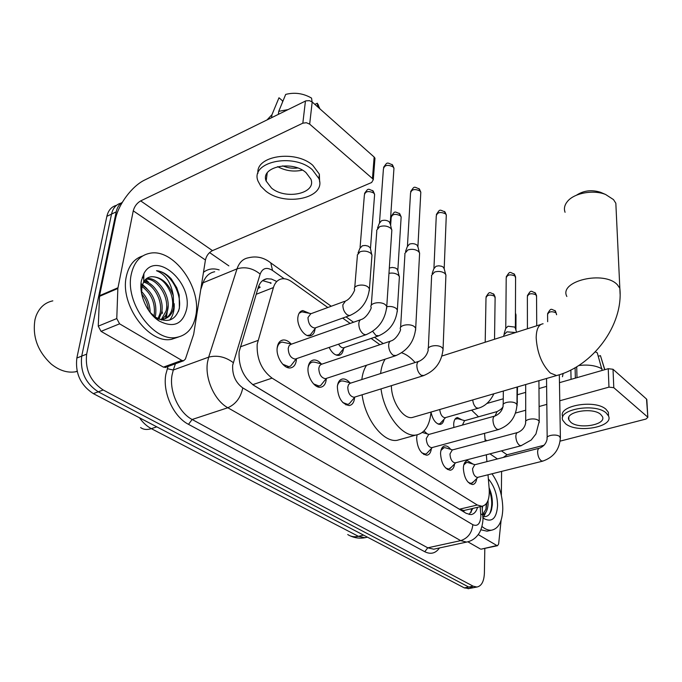 <?xml version="1.0" encoding="UTF-8"?>
<svg xmlns="http://www.w3.org/2000/svg" width="682" height="682" viewBox="0 0 682 682"><rect width="100%" height="100%" fill="white"/><g stroke="black" fill="none" stroke-linecap="round" stroke-linejoin="round"><path stroke-width="1.02" d="M453.88 427.469L453.683 424.195C453.922 420.197 455.175 417.981 457.46 417.546L461.961 419.865M315.05 328.681L315.024 329.031C314.521 333.038 312.859 335.314 310.037 335.851C304.223 337.061 296.687 325.621 297.889 317.266C298.426 313.319 300.071 311.086 302.834 310.566L309.142 313.2M476.727 478.576C476.207 482.191 474.851 484.177 472.643 484.544C467.204 483.316 464.101 477.86 463.342 468.184C463.598 463.658 464.988 461.16 467.52 460.682L472.967 464.067M454.579 463.922C454.059 467.733 452.626 469.83 450.265 470.23C444.502 468.969 441.263 463.368 440.529 453.419C440.836 448.875 442.294 446.36 444.92 445.875C446.863 445.738 448.773 446.898 450.657 449.344M431.374 448.534C430.862 452.558 429.345 454.792 426.821 455.226C420.709 453.931 417.307 448.168 416.617 437.929L417.077 434.869M423.999 430.973L427.273 433.914M354.597 397.444L354.58 397.759C354.094 402.38 352.313 404.972 349.235 405.551C341.887 404.145 337.922 397.828 337.343 386.6C337.871 382.056 339.645 379.507 342.654 378.953C345.101 378.74 347.496 380.019 349.849 382.781M326.303 378.536L326.243 379.414C325.698 384.026 323.831 386.626 320.642 387.223C314.513 388.416 306.883 376.609 308.085 367.649C308.673 363.114 310.532 360.565 313.643 359.994C316.243 359.755 318.784 361.059 321.282 363.907M296.465 358.664L296.372 360.07C295.758 364.665 293.806 367.274 290.506 367.888C283.968 369.184 275.809 356.874 277.199 347.658C277.864 343.14 279.799 340.582 283.021 339.994C285.784 339.721 288.495 341.06 291.154 344.001M327.829 307.505L291.836 281.802C288.443 279.415 285.17 278.418 282.033 278.827C277.889 279.526 275.017 282.442 273.414 287.565L257.182 344.214C256.551 358.766 261.513 370.07 272.075 378.126L477.315 505.012L481.952 506.283C487.28 505.012 489.702 499.301 489.207 489.156L488.014 474.783M465.627 510.093L467.315 509.701M258.649 286.269L260.183 287.216L257.898 288.622M252.766 384.699L459.438 509.207L463.794 510.46M478.517 416.787L471.603 410.146M379.917 344.691L371.144 338.425M350.164 323.447L342.645 318.076M485.217 441.177L484.527 433.343M486.914 461.637L486.343 454.783M343.481 348.741C342.995 352.671 341.409 354.887 338.724 355.39C335.067 355.51 331.861 352.85 329.125 347.419M443.973 419.336C443.428 422.397 442.158 424.085 440.163 424.409C435.824 423.948 432.772 419.865 431.007 412.167M464.519 438.773L461.45 439.609M473.513 587.679L468.73 587.04L98.268 391.818C85.54 383.429 80.024 371.528 81.729 356.098L111.524 214.114C112.939 208.053 116.153 204.378 121.166 203.083C116.153 204.378 112.939 208.053 111.524 214.114L81.729 356.098C80.024 371.528 85.54 383.429 98.268 391.818L468.73 587.04L473.513 587.679M469.114 588.523L464.314 587.884L93.349 393.625C80.621 385.279 75.114 373.421 76.844 358.024L106.869 216.339C108.293 210.303 111.516 206.629 116.528 205.325M276.091 281.163L271.419 279.049L266.935 278.75C262.792 279.475 259.902 282.357 258.265 287.412L239.118 351.776C238.393 366.311 243.363 377.564 254.045 385.535L466.292 513.393L470.904 514.612C474.033 514.185 476.249 511.747 477.571 507.306M484.817 548.379L484.391 573.119C484.015 581.465 481.509 586.102 476.889 587.032L473.163 586.188L103.221 389.993C90.493 381.57 84.969 369.618 86.657 354.154L116.204 211.863C117.176 207.422 119.231 204.208 122.368 202.239M209.587 252.579L228.862 265.878M472.899 508.397L469.156 514.526M262.57 280.634L271.206 283.09M165.99 367.24L163.407 367.146L181.787 360.377L119.589 323.831L101.047 331.358L98.251 326.158L99.581 295.673L115.403 219.314C118.284 204.421 132.044 185.998 144.789 179.98L305.868 100.851L309.466 100.672L312.194 102.002L309.671 124.133L306.363 122.726L302.834 123.169L140.68 200.892C136.937 203.065 134.465 206.382 133.254 210.832L117.85 288.477L116.775 318.554L119.589 323.831M163.407 367.146L101.047 331.358M181.787 360.377L183.56 360.787L185.402 359.073L193.662 334.316L205.427 260.004C206.441 255.707 208.786 252.579 212.46 250.626L371.647 182.503L373.293 179.69L372.457 178.548L374.145 157.039L312.194 102.002M374.145 157.039L374.972 158.198L374.844 159.776M372.457 178.548L309.671 124.133M305.962 172.563C291.887 159.929 260.089 166.937 266.142 181.054L271.504 188.061C285.775 200.235 316.798 193.432 310.89 179.136L305.962 172.563M282.442 102.317L282.621 100.91L278.989 97.765L271.982 114.661L271.572 117.679M319.628 181.915L319.364 174.174L312.799 165.325C295.562 149.605 255.545 155.667 257.967 173.271M265.451 190.79C284.888 207.226 326.908 198.027 318.903 178.539L312.313 169.707C293.226 152.401 249.774 161.984 258.043 181.156L260.805 186.203L265.451 190.79M271.982 114.661L267.046 119.904M319.952 108.89L317.3 103.221L314.888 104.397M317.846 107.014L317.3 103.221M288.009 109.606L278.75 111.328L285.69 94.406C294.718 92.113 303.337 93.349 311.555 98.106L312.092 101.908M278.358 114.346L278.75 111.328M282.706 165.871C287.54 167.934 292.535 168.642 297.684 167.985M277.634 166.638C285.528 170.884 293.78 172.052 302.382 170.133M77.16 371.434L75.352 371.826C67.288 373.063 59.266 370.488 51.278 364.103C37.655 351.383 32.224 336.507 35.012 319.491L36.027 316.047C39.309 307.608 44.91 302.544 52.829 300.856M195.922 315.007C193.594 327.812 187.166 335.263 176.638 337.377C153.97 342.577 124.55 302.629 131.294 274.207C133.996 262.178 140.211 255.187 149.938 253.252C173.416 248.248 201.463 286.986 195.922 315.007M178.437 337.027L171.676 339.278C148.957 344.512 119.563 304.718 126.358 276.363C128.753 265.469 134.192 258.666 142.674 255.963M149.895 312.203L155.487 317.164C167.499 323.498 175.47 320.54 179.4 308.281L179.178 294.965L176.766 287.719L171.293 278.921C166.655 273.976 161.728 271.231 156.502 270.703C165.547 274.326 171.148 282.672 173.305 295.732C168.65 283.243 161.498 276.901 151.847 276.696C148.361 276.926 145.641 278.623 143.706 281.785L141.873 286.747L141.626 293.644M141.421 280.6L143.911 273.55C155.88 250.294 192.512 282.05 186.638 309.151C182.657 324.427 173.416 328.332 158.923 320.855C146.971 313.345 138.574 294.121 141.421 280.6M161.421 319.44L166.093 310.941C169.767 296.849 156.536 277.429 145.675 279.305M162.282 319.381L165.666 315.451L167.602 310.336C171.335 296.039 157.687 276.389 146.835 278.708L145.897 279.108M158.019 318.647L160.074 313.362C163.075 301.18 153.919 284.309 143.501 282.135M158.863 319.048L161.574 312.765C164.737 300.123 154.644 282.57 144.004 281.308M153.868 316.738L154.106 315.766C155.624 303.371 151.557 293.618 141.924 286.517M141.856 286.474L140.901 285.946M154.857 317.684L155.598 315.169C157.065 302.007 152.606 292.032 142.24 285.238M141.745 284.999L140.944 284.658M148.608 310.395C147.824 303.959 145.513 298.477 141.685 293.951M150.202 312.612C149.912 304.01 146.92 296.9 141.242 291.291M157.593 319.935L158.113 319.994M161.216 319.935L161.583 319.875C167.107 318.656 170.636 314.862 172.154 308.503C173.1 304.027 172.734 299.159 171.071 293.899L170.832 293.209C166.22 282.365 159.895 276.866 151.847 276.696M155.803 318.511L157.116 318.92M159.639 319.381L163.117 319.27C168.642 318.042 172.162 314.257 173.671 307.889L173.305 295.732M161.412 319.994L163.117 319.27M162.18 311.725L162.418 313.37M146.903 288.554L142.461 284.522M141.668 283.968L141.021 283.542M152.555 285.749L145.053 279.944M166.34 317.931L168.122 305.715M169.699 320.054C173.058 315.757 174.549 310.293 174.174 303.669M165.487 318.477L167.243 311.725M178.42 311.478C183.799 296.082 170.44 271.555 156.502 270.703M616.127 209.51L615.837 203.245L613.51 199.604L605.642 194.506C593.468 189.46 574.176 193.023 567.484 201.403C564.543 204.967 563.741 208.598 565.071 212.281M391.391 385.662C391.255 401.212 403.079 419.217 412.09 417.555L414.528 416.847M431.015 412.056C429.686 425.781 424.639 433.454 415.867 435.065C402.354 437.35 384.205 413.846 381.008 388.902M401.195 439.174L397.069 440.333C383.369 442.686 365.168 419.507 362.116 394.784M380.607 373.574C381.255 367.7 382.773 362.892 385.16 359.158M401.655 352.79C406.293 354.282 410.769 357.53 415.091 362.534M361.818 379.584C362.517 373.753 364.094 368.979 366.532 365.254M576.452 195.214C583.639 190.491 591.678 189.519 600.569 192.298L601.882 192.87M282.723 364.231L288.801 366.66L290.651 366.029L293.328 362.585M360.565 319.764L290.617 344.444L289.015 345.842L288.222 348.349C288.486 354.7 290.83 358.28 295.263 359.082L296.372 358.698M376.626 230.354L379.644 226.654C383.668 225.392 387.282 225.87 390.488 228.078L391.86 229.911L391.707 232.187M377.521 228.027L379.277 223.449L381.451 220.763C384.341 219.851 386.941 220.192 389.243 221.786L390.334 224.165M291.674 344.137L282.212 342.1C279.484 342.586 277.787 344.7 277.131 348.442M313.558 383.889L318.98 386.012L320.676 385.441L323.149 382.406M390.385 341.171L321.086 364.41L319.543 365.808L318.801 368.323C319.091 374.461 321.307 377.922 325.45 378.698L326.422 378.382L320.676 385.441M404.784 253.551L407.836 249.962C411.8 248.777 415.312 249.228 418.364 251.326L419.618 252.988L419.507 255.042M405.551 251.436L407.265 246.731L409.473 244.122C412.32 243.261 414.844 243.585 417.034 245.102L418.04 247.242M314.956 362.227L312.816 362.031C310.412 362.432 308.835 364.265 308.094 367.521M342.756 402.499L347.607 404.349L349.167 403.838L351.435 401.161M418.569 361.417L349.951 383.344L348.476 384.733L347.777 387.248C348.101 393.19 350.19 396.54 354.069 397.291L354.921 397.026M431.467 275.528L434.553 272.05C438.466 270.933 441.868 271.359 444.775 273.346L445.926 274.863L445.849 276.722M432.132 273.601L433.795 268.785L436.028 266.261L438.79 265.801L441.638 266.261L443.377 267.199L444.297 269.126M343.822 381.127L341.81 380.931C339.687 381.264 338.229 382.858 337.454 385.697M421.749 452.805L425.278 454.076L426.506 453.692L428.253 451.842M494.561 416.122L428.688 434.494L426.267 438.517C426.651 443.939 428.449 447 431.663 447.69L432.26 447.528M503.742 335.024L506.914 331.853L515.626 332.518M504.177 333.558L505.677 328.536L507.971 326.235L514.731 327.062L515.464 328.502M417.162 434.852L416.958 435.338M445.568 467.971L448.756 469.088L451.493 467.093M517.399 432.576L452.26 449.984L449.958 453.99C450.35 459.259 452.072 462.226 455.099 462.899L455.627 462.763M445.593 447.827L444.05 447.639L440.939 450.418M468.27 482.421L471.16 483.419L473.675 481.628M539.13 448.253L474.732 464.757L472.541 468.747C472.958 473.871 474.595 476.752 477.46 477.409L477.929 477.298M468.099 462.592L466.65 462.405L463.803 464.843M307.284 335.501L310.233 334.93L312.637 331.81M344.487 301.384L310.753 313.78L307.983 317.565C308.307 323.745 310.591 327.241 314.828 328.051L315.86 327.675M357.232 255.128L360.062 251.743C363.924 250.567 367.436 251.019 370.582 253.09L371.997 254.923L371.843 257.003M358.05 253.022L359.857 248.376L362.406 245.75L365.279 245.46L368.135 246.117L370.258 247.754L370.573 249.194M311.086 313.652L301.819 311.819L299.083 313.285M336.115 355.032L338.809 354.521L341.043 351.759M338.57 344.163C340.079 346.712 341.742 347.939 343.54 347.846L344.453 347.539L338.809 354.521M388.97 273.346C392.534 272.681 395.577 273.218 398.109 274.957L399.405 276.628L399.285 278.512M389.32 268L392.278 267.446L395.134 267.907L396.907 268.836L397.93 270.916M438.057 424.042L439.924 423.684L441.535 421.962M439.719 409.524C440.393 414.503 442.158 417.239 444.996 417.742L445.568 417.58M496.556 411.723L464.527 420.717L462.422 425.082M457.801 418.714L455.03 419.149M481.253 549.138L496.88 545.532L478.21 534.569M480.418 549.01L467.912 541.84M486.803 403.505L503.256 398.791M517.476 394.716L525.694 392.363M538.976 388.552L546.623 386.362M559.462 382.679L608.233 368.698L613.016 369.269L613.791 387.691L608.966 387.129L559.769 400.777M560.203 441.109L645.999 419.046L647.84 417.333L646.519 399.038L613.016 369.269M646.519 399.038L646.851 399.916M647.542 416.941L613.791 387.691M546.811 404.375L539.104 406.515M525.711 410.232L515.609 413.036M544.057 445.261L507.067 454.775L503.256 457.452M496.88 545.532L497.519 545.702L498.644 544.006L501.108 520.272M501.594 471.398L501.355 495.354M600.689 414.392C592.564 406.881 564.662 411.843 568.882 419.899L570.825 422.311C579.095 429.592 606.52 424.801 602.462 416.642L600.689 414.392M575.352 378.126L575.105 367.717M608.514 415.722L608.387 412.337L606.025 409.302C595.028 399.004 557.015 405.816 562.795 416.796M565.548 423.71C576.819 433.564 614.005 427.085 608.523 415.96L606.162 412.942C595.147 402.678 557.075 409.456 562.863 420.393L565.548 423.71M570.86 370.002L571.064 379.354M563.162 373.386L562.454 376.754M601.217 358.135L600.441 355.637L598.31 356.26M604.695 369.712L600.441 355.637M595.326 351.861L597.27 352.799L602.163 370.437M602.104 368.928C595.923 365.484 588.114 364.358 578.66 365.552M576.989 377.658L576.716 366.763M491.986 473.785C498.951 483.683 502.549 495.328 502.796 508.729C502.361 521.577 498.585 528.738 491.475 530.204C488.414 530.477 485.234 529.223 481.944 526.444M488.968 530.758L487.033 531.184L480.836 529.769M488.355 478.926C494.228 485.823 497.306 494.663 497.579 505.439C496.684 518.03 492.327 522.514 484.501 518.891L482.941 517.706M482.89 516.419C486.948 517.323 489.821 515.123 491.509 509.804L492.327 504.885C492.6 498.943 491.517 493.222 489.088 487.724M482.762 514.595L486.053 508.951L486.769 503.026M482.856 515.063C485.865 513.495 487.604 510.017 488.073 504.62L488.048 500.418M482.276 508.576L482.6 506.18M483.811 516.624L485.968 512.139M491.313 494.211L491.049 493.188M485.959 509.275L486.283 503.708M489.693 513.751C492.549 506.973 492.404 499.028 489.258 489.923M240.269 346.882L257.949 340.463M270.37 282.587L270.49 283.371M463.999 510.588L463.922 511.96M252.724 384.665L272.075 378.126M256.176 294.3L273.414 287.565M459.438 509.207L477.315 505.012M347.735 534.535C350.778 536.632 354.333 537.228 358.417 536.333L365.015 537.714L367.104 537.237M139.46 417.768C142.888 422.652 146.843 426.276 151.344 428.654C147.048 430.018 143.467 429.651 140.603 427.546M156.792 426.847L151.344 428.654L358.417 536.333L363.574 535.131M464.314 587.884L473.163 586.188M93.349 393.625L103.221 389.993M76.844 358.024L86.657 354.154M106.869 216.339L116.204 211.863M284.189 278.759L272.544 270.464C266.688 266.85 262.553 268.052 260.157 274.079L232.681 365.151C232.161 374.981 235.529 382.559 242.783 387.905L472.831 524.705C477.588 526.7 480.264 523.87 480.861 516.214L480.213 506.692M468.67 541.576L466.556 542.088L460.691 540.638L227.831 407.751C214.66 400.684 204.711 378.57 207.499 362.244L208.675 357.146L173.296 370.019L172.043 375.049C169.034 391.11 178.863 412.704 192.145 419.49L427.759 547.817L433.735 549.198L435.568 548.797M439.472 547.953C435.619 553.392 430.717 554.645 424.784 551.729L188.496 424.34L192.145 419.49L227.831 407.751C235.759 404.221 240.737 397.606 242.783 387.905M482.873 516.095L482.788 514.978L480.793 513.887M188.496 424.34C173.509 416.77 162.393 392.423 165.845 374.341L168.028 366.49M203.475 272.331C207.933 268.853 213.168 268.043 219.161 269.902M233.235 362.602C225.333 356.78 217.149 354.964 208.675 357.146L237.029 268.853L203.057 282.8L200.747 289.577M260.157 274.079C252.834 268.188 245.119 266.44 237.029 268.853C239.229 262.442 243.005 258.759 248.367 257.796C256.475 255.784 263.943 257.481 270.763 262.885L269.032 261.607M214.694 271.751C209.238 272.783 205.359 276.466 203.057 282.8L201.778 283.073M175.427 363.779L173.296 370.019L167.269 368.689M472.831 524.705C471.918 532.949 467.878 538.251 460.691 540.638L427.759 547.817L424.784 551.729M272.544 270.464L270.763 262.885L331.222 306.252M212.46 250.626L140.68 200.892M205.427 260.004L133.254 210.832M99.581 295.673L117.935 287.778M302.834 123.169L305.442 101.038M117.85 288.477L99.495 296.363M98.251 326.158L116.775 318.554M142.274 277.267L143.791 278.265M145.471 279.501L148.25 281.888M543.085 323.762C538.644 324.419 536.342 329.108 536.18 337.837C537.16 352.892 541.883 364.623 550.34 373.028L556.572 375.56L558.737 374.921M566.844 296.482C558.515 281.078 604.312 270.123 617.432 284.829L619.836 288.264L620.1 294.206M379.516 222.323L383.403 169.145C384.324 165.095 387.521 164.319 392.994 166.834L393.957 168.215L393.838 169.937M391.988 164.405L392.994 166.834M386.626 308.562L386.762 306.423L385.33 304.692C380.641 300.796 368.936 303.098 371.127 307.454C372.065 307.113 367.351 317.403 361.639 319.381C360.011 319.653 359.073 321.026 358.809 323.498C358.817 328.127 360.394 331.674 363.557 334.146L365.842 334.768L366.933 334.385M407.461 245.716L410.521 193.177C411.476 189.298 414.613 188.556 419.933 190.951L420.811 192.205L420.726 193.756M418.893 188.53L419.933 190.951M415.602 330.165L415.705 328.238L414.4 326.669C409.942 322.953 398.373 325.195 400.487 329.329C401.4 329.125 396.95 339.014 391.332 340.847C389.763 341.111 388.859 342.483 388.638 344.964C388.697 349.499 390.215 352.935 393.199 355.279L396.225 355.527M433.957 267.881L436.267 215.989C437.247 212.273 440.325 211.556 445.499 213.833L446.301 214.983L446.25 216.382M444.434 211.429L445.499 213.833M443.01 350.616L443.078 348.886L441.885 347.453C437.648 343.916 426.216 346.081 428.253 350.011C427.12 354.972 424.17 358.689 419.404 361.153C417.887 361.409 417.034 362.781 416.847 365.271C416.949 369.712 418.416 373.045 421.237 375.271L423.957 375.518M505.771 327.872L506.206 277.941C507.255 274.675 510.17 274.036 514.953 276.014L515.575 277.941M513.836 273.661L514.953 276.014M516.973 405.918L516.982 404.631L516.061 403.539C512.395 400.453 501.355 402.406 503.188 405.799C502.353 410.487 499.667 413.88 495.132 415.96C493.777 416.199 493.052 417.563 492.95 420.044C493.163 424.23 494.484 427.29 496.905 429.208L498.892 429.438M527.425 328.758L527.374 296.679C528.439 293.55 531.312 292.928 535.967 294.829L536.555 296.593M534.833 292.493L535.967 294.829M539.215 422.567L539.215 421.399L538.362 420.402C534.859 417.444 523.947 419.328 525.72 422.567C524.97 427.179 522.361 430.47 517.902 432.448C516.598 432.678 515.907 434.033 515.831 436.506C516.078 440.623 517.348 443.598 519.658 445.431L521.457 445.653M547.663 321.665L547.578 314.572C548.669 311.572 551.491 310.975 556.035 312.791L556.589 314.411M554.892 310.472L556.035 312.791M560.399 438.441L559.598 436.463C556.256 433.624 545.464 435.44 547.177 438.535C546.504 443.061 543.963 446.267 539.573 448.142C538.32 448.372 537.663 449.719 537.621 452.183C537.885 456.224 539.121 459.122 541.32 460.87L542.957 461.083M360.087 247.353L364.376 195.043C365.279 191.292 368.365 190.602 373.634 192.963L374.623 194.353L374.503 195.922M372.619 190.5L373.634 192.963M369.286 290.796L369.431 288.776L367.99 286.994C363.532 283.269 352.62 285.4 354.572 289.594C355.535 288.989 350.974 299.057 345.51 301.009L342.85 304.811C342.833 309.159 344.342 312.535 347.377 314.931L349.687 315.561L350.727 315.178M390.633 225.461L391.161 217.703C392.09 214.114 395.117 213.44 400.249 215.691L401.152 216.953L401.067 218.376M399.2 213.244L400.249 215.691M372.67 331.333L375.944 335.493L378.962 335.749M386.865 306.712C390.454 306.107 393.514 306.653 396.046 308.324L397.359 309.952L397.248 311.776M485.192 342.228L486.002 297.906C487.025 294.854 489.847 294.274 494.476 296.15L495.115 298.017M493.342 293.772L494.476 296.15M472.745 399.925C473.129 403.625 474.391 406.284 476.53 407.921L478.559 408.16M503.103 406.378C502.506 408.134 500.486 409.865 497.059 411.578L495.064 415.969M516.999 400.351L517.45 402.184M515.43 314.044L515.984 315.723M507.067 454.775L501.423 450.862M486.829 440.751L485.081 439.54M497.442 458.943L489.957 453.845M608.966 387.129L608.233 368.698M457.46 417.546L456.522 417.81M302.834 310.566L300.933 311.273M467.52 460.682L466.607 460.921M444.92 445.875L443.888 446.156M342.654 378.953L340.966 379.499M313.643 359.994L311.725 360.642M283.021 339.994L280.839 340.77M471.253 512.208L471.296 508.772M464.169 510.434L481.952 506.283M367.445 537.152L365.015 537.714C359.883 538.661 354.955 538.055 350.25 535.89M468.065 588.719L476.889 587.032M436.045 548.695L466.556 542.088C471.535 541.073 475.516 538.43 478.491 534.159C482.14 529.428 483.248 519.863 482.941 518.286L482.089 506.266M383.241 343.566L374.486 337.283M353.532 322.254L346.021 316.866M263.005 280.311L266.935 278.75M373.293 179.69L374.972 158.198M183.56 360.787L165.189 367.538M267.225 172.947L266.142 181.054M319.364 174.174L318.903 178.539M318.358 104.798L318.937 107.995M77.092 371.153L75.352 371.826M176.638 337.377L171.676 339.278M143.706 281.785L143.911 273.55M155.487 317.164L158.923 320.855M412.09 417.555L556.572 375.56C592.718 366.14 623.706 325.118 619.836 288.264L615.837 203.245M415.867 435.065L397.069 440.333M442.004 356.004L540.783 324.496M600.569 192.298L605.642 194.506M383.557 167.363C387.495 162.001 386.413 162.239 392.551 164.933L393.957 168.215L390.24 223.125M288.801 366.66L286.909 367.308M296.346 358.706L290.651 366.029M295.263 359.082L365.842 334.768C378.203 329.568 385.177 320.122 386.762 306.423L391.86 229.911M280.293 342.782L278.435 343.447M371.289 305.297L376.788 231.087M389.976 222.596L391.502 229.195M410.641 191.565C414.639 186.067 413.343 186.467 419.456 189.059L420.811 192.205L417.938 246.313M318.98 386.012L317.173 386.6M325.45 378.698L395.27 355.851C407.469 350.88 414.281 341.682 415.705 328.238L419.618 252.988M311.128 362.602L309.355 363.208M322.092 364.128L314.683 362.151M400.598 327.386L404.938 254.224M417.699 245.835L419.285 252.331M436.352 214.532C440.163 209.016 438.978 209.434 445.005 211.966L446.301 214.983L444.204 268.299M347.607 404.349L345.876 404.886M354.972 397.009L349.167 403.838M354.069 397.291L423.113 375.782C435.159 371.042 441.817 362.074 443.078 348.886L445.926 274.863M340.327 381.409L338.639 381.954M350.915 383.071L343.532 381.05M428.33 348.263L431.612 276.142M443.982 267.864L445.619 274.266M506.223 276.858C510.315 270.643 509.309 272.127 514.407 274.198L515.583 276.892L515.379 327.914M425.278 454.076L423.803 454.476M432.354 447.503L426.506 453.692M431.663 447.69L498.329 429.6C509.889 425.44 516.104 417.12 516.982 404.631L517.041 387.052M428.987 434.408L422.329 432.456M503.197 404.503L503.325 391.042M503.853 336.277L503.853 335.484M515.2 327.573L516.538 332.228M527.382 295.698C531.252 289.543 530.46 290.992 535.404 293.03L536.546 295.638L536.734 325.783M448.756 469.088L447.358 469.446M455.729 462.737L449.89 468.739M455.099 462.899L520.954 445.781L531.201 440.018L535.933 433.991L539.215 421.399L538.925 380.692M443.138 447.886L441.766 448.253M452.533 449.907L445.286 447.742M525.72 421.391L525.686 384.537M547.578 313.677C551.244 307.625 550.587 308.98 555.463 311.009L556.589 314.743M471.16 483.419L469.838 483.743M478.031 477.264L472.217 483.095M477.46 477.409L542.514 461.194C553.758 457.375 559.717 449.429 560.382 437.375L559.334 374.733M465.84 462.609L464.544 462.942M474.996 464.689L467.792 462.498M547.169 437.469L546.538 378.484M364.52 193.424C368.502 188.087 367.351 188.599 373.156 190.986L374.623 194.353L370.488 248.231M308.571 335.501L307.974 335.715M315.8 327.71L310.233 334.93M314.828 328.051L349.687 315.561C361.255 310.549 367.837 301.623 369.431 288.776L371.997 254.923M300.037 312.475L299.475 312.688M354.742 287.557L357.377 255.793M370.258 247.754L371.673 254.267M391.272 216.237C395.21 210.806 393.974 211.429 399.737 213.73L401.152 216.953L397.845 270.046M337.275 355.041L336.712 355.228M343.54 347.846L378.041 336.073C389.482 331.282 395.927 322.569 397.359 309.952L399.405 276.628M397.623 269.612L399.106 276.031M486.036 296.9C489.847 290.924 489.182 292.408 493.887 294.257L495.123 297.045L494.535 339.244M438.799 424.042L438.364 424.161M445.627 417.563L439.924 423.684M444.996 417.742L477.997 408.322C484.8 406.455 490.094 401.613 493.87 393.787M517.118 405.296L517.502 386.924M515.439 313.021L515.993 314.828L515.933 330.122M464.774 420.649L457.588 418.654M647.84 417.333L646.817 399.439M497.519 545.702L481.066 549.172M568.831 417.358L568.882 419.899M608.387 412.337L608.523 415.96M600.603 356.166L604.815 369.678M491.475 530.204L487.033 531.184M482.933 517.467L484.501 518.891"/></g></svg>
